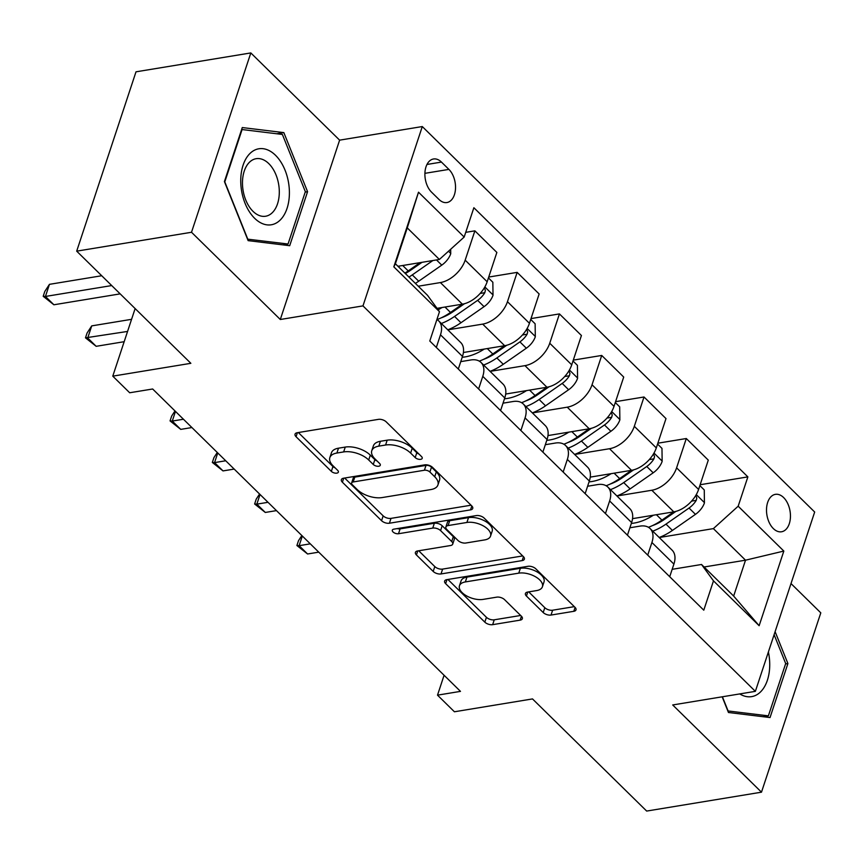 <?xml version="1.0" encoding="UTF-8"?>
<svg xmlns="http://www.w3.org/2000/svg" width="864" height="864" viewBox="0 0 864 864"><rect width="100%" height="100%" fill="white"/><g stroke="black" fill="none" stroke-linecap="round" stroke-linejoin="round"><path stroke-width="1.3" d="M420.671 459.335A4.072 2.063 -161.7 0 0 422.215 458.33A4.072 2.063 -161.7 0 0 421.502 456.538L386.23 421.88A5.821 2.948 -161.7 0 0 378.4 419.364L297.248 432.713A5.821 2.948 -161.7 0 0 295.045 434.149A5.821 2.948 -161.7 0 0 296.06 436.72L331.344 471.377A4.072 2.063 -161.7 0 0 336.82 473.137A4.072 2.063 -161.7 0 0 338.364 472.133A4.072 2.063 -161.7 0 0 337.651 470.329L333.083 465.847A18.608 9.45 -161.7 0 1 329.843 457.628A18.608 9.45 -161.7 0 1 336.884 453.038L343.656 451.926A18.608 9.45 -161.7 0 1 368.701 459.994L373.27 464.476A4.072 2.063 -161.7 0 0 378.745 466.236A4.072 2.063 -161.7 0 0 380.29 465.232A4.072 2.063 -161.7 0 0 379.577 463.439L375.019 458.946A18.608 9.45 -161.7 0 1 371.768 450.738A18.608 9.45 -161.7 0 1 378.81 446.137L385.582 445.025A18.608 9.45 -161.7 0 1 410.627 453.092L415.195 457.574A4.072 2.063 -161.7 0 0 420.671 459.335M783.605 497.545A18.965 11.729 80.7 0 0 775.397 494.348A18.965 11.729 80.7 0 0 766.552 508.41A18.965 11.729 80.7 0 0 773.345 528.574A18.965 11.729 80.7 0 0 781.553 531.77A18.965 11.729 80.7 0 0 790.409 517.709A18.965 11.729 80.7 0 0 783.605 497.545M543.208 612.533A5.821 2.948 -161.7 0 0 551.027 615.06L573.793 611.312A5.821 2.948 -161.7 0 0 575.996 609.876A5.821 2.948 -161.7 0 0 574.981 607.306L535.81 568.825A5.821 2.948 -161.7 0 0 527.98 566.298L446.828 579.647A5.821 2.948 -161.7 0 0 444.625 581.083A5.821 2.948 -161.7 0 0 445.64 583.654L484.823 622.145A5.821 2.948 -161.7 0 0 492.653 624.661L520.15 620.136A5.821 2.948 -161.7 0 0 522.353 618.7A5.821 2.948 -161.7 0 0 521.338 616.14L504.576 599.659A5.821 2.948 -161.7 0 0 496.746 597.143L483.106 599.389A15.563 7.895 -161.7 0 1 466.376 595.771A15.563 7.895 -161.7 0 1 459.454 585.781A15.563 7.895 -161.7 0 1 465.34 581.936L518.767 573.145A15.563 7.895 -161.7 0 1 535.486 576.763A15.563 7.895 -161.7 0 1 542.419 586.753A15.563 7.895 -161.7 0 1 536.522 590.598L527.623 592.067A5.821 2.948 -161.7 0 0 525.42 593.503A5.821 2.948 -161.7 0 0 526.435 596.063L543.208 612.533L544.806 607.694A5.821 2.948 -161.7 0 0 552.636 610.211L574.312 606.647M191.516 232.265L280.303 319.496L339.617 140.152L250.819 52.931L191.516 232.265L76.691 251.154L190.858 363.312L112.774 376.153L129.686 392.764L152.658 388.994L460.48 691.373L437.508 695.153L454.421 711.774L532.505 698.922L646.672 811.069L761.486 792.18L820.8 612.846L791.014 583.578M280.303 319.496L362.977 305.888L755.363 691.351L672.7 704.959L761.486 792.18M470.534 509.879A5.821 2.948 -161.7 0 0 472.738 508.442A5.821 2.948 -161.7 0 0 471.722 505.872L432.551 467.381A5.821 2.948 -161.7 0 0 424.721 464.864L343.57 478.213A5.821 2.948 -161.7 0 0 341.366 479.65A5.821 2.948 -161.7 0 0 342.382 482.22L381.564 520.7A5.821 2.948 -161.7 0 0 389.394 523.228L470.534 509.879L471.83 505.969M484.175 518.098L523.357 556.589A5.821 2.948 -161.7 0 1 524.372 559.159A5.821 2.948 -161.7 0 1 522.169 560.596L441.018 573.944A5.821 2.948 -161.7 0 1 433.188 571.428L416.426 554.947A5.821 2.948 -161.7 0 1 415.411 552.388A5.821 2.948 -161.7 0 1 417.614 550.951L450.522 545.53A5.821 2.948 -161.7 0 0 452.725 544.104A5.821 2.948 -161.7 0 0 451.71 541.534L440.586 530.604A5.821 2.948 -161.7 0 0 432.756 528.088L398.498 533.725A4.072 2.063 -161.7 0 1 394.124 532.775A4.072 2.063 -161.7 0 1 392.31 530.161A4.072 2.063 -161.7 0 1 393.844 529.157L476.345 515.581A5.821 2.948 -161.7 0 1 484.175 518.098M76.691 251.154L136.004 71.82L250.819 52.931M431.525 192.132L438.966 199.444A18.371 11.362 80.7 0 0 446.915 202.543A18.371 11.362 80.7 0 0 455.49 188.924A18.371 11.362 80.7 0 0 448.902 169.398L441.461 162.086A18.371 11.362 80.7 0 0 433.512 158.987A18.371 11.362 80.7 0 0 424.937 172.606A18.371 11.362 80.7 0 0 431.525 192.132M362.977 305.888L422.291 126.554L814.676 512.017L755.363 691.351M439.484 311.699L393.822 266.836L418.511 192.197L464.173 237.049L439.387 259.459L407.257 227.891L395.388 263.768L427.529 295.326L439.484 311.699L429.786 341.021L703.782 610.178L713.48 580.856L701.525 564.484L733.655 596.052L745.524 560.185L713.383 528.617L659.232 537.527M700.142 484.736L747.868 476.885L473.872 207.727L464.173 237.049M747.868 476.885L738.169 506.207L783.832 551.07L759.143 625.709L713.48 580.856M339.617 140.152L422.291 126.554M444.085 675.281L437.508 695.153M135.13 308.567L112.774 376.153M439.387 259.459L397.958 266.285M704.084 567L745.524 560.185L783.832 551.07M657.86 443.2L686.297 438.523L708.286 460.123L698.587 489.445A23.695 14.213 134.5 0 1 673.801 511.855L632.534 518.648M686.297 438.523L676.598 467.845A23.695 14.213 134.5 0 1 651.812 490.255L616.95 495.99M615.578 401.663L644.015 396.986L665.993 418.586L656.294 447.908A23.695 14.213 134.5 0 1 631.519 470.318L590.252 477.112M644.015 396.986L634.316 426.308A23.695 14.213 134.5 0 1 609.53 448.718L574.668 454.453M573.286 360.126L601.722 355.45L623.711 377.05L614.012 406.372A23.695 14.213 134.5 0 1 589.237 428.782L547.97 435.575M601.722 355.45L592.034 384.772A23.695 14.213 134.5 0 1 567.248 407.182L532.386 412.916M531.004 318.589L559.44 313.913L581.429 335.513L571.73 364.835A23.695 14.213 134.5 0 1 546.944 387.245L505.688 394.038M559.44 313.913L549.742 343.235A23.695 14.213 134.5 0 1 524.966 365.645L490.093 371.38M488.722 277.052L517.158 272.376L539.147 293.976L529.448 323.298A23.695 14.213 134.5 0 1 504.662 345.708L463.406 352.501M517.158 272.376L507.46 301.698A23.695 14.213 134.5 0 1 482.684 324.108L447.811 329.843M465.728 232.34L474.876 230.839L496.865 252.439L487.166 281.761A23.695 14.213 134.5 0 1 462.38 304.171L437.033 308.34M474.876 230.839L465.178 260.161A23.695 14.213 134.5 0 1 440.392 282.571L418.252 286.222M460.75 361.638L470.815 359.975A23.695 14.213 134.5 0 1 481.01 362.459A23.695 14.213 134.5 0 1 482.782 376.348L478.602 388.973M503.032 403.175L513.097 401.512A23.695 14.213 134.5 0 1 523.292 403.996A23.695 14.213 134.5 0 1 525.064 417.884L520.884 430.51M545.314 444.712L555.379 443.048A23.695 14.213 134.5 0 1 565.585 445.532A23.695 14.213 134.5 0 1 567.346 459.421L563.166 472.046M587.606 486.248L597.661 484.585A23.695 14.213 134.5 0 1 607.867 487.069A23.695 14.213 134.5 0 1 609.628 500.958L605.448 513.583M629.888 527.785L639.954 526.122A23.695 14.213 134.5 0 1 650.149 528.606A23.695 14.213 134.5 0 1 651.91 542.495L647.73 555.12M672.17 569.322L701.525 564.484M436.892 319.55A23.695 14.213 134.5 0 1 438.728 320.922A23.695 14.213 134.5 0 1 440.489 334.811L436.32 347.436M438.728 320.922L460.717 342.522A23.695 14.213 134.5 0 1 462.478 356.411L458.309 369.036M481.01 362.459L502.999 384.059A23.695 14.213 134.5 0 1 504.76 397.948L500.591 410.573M523.292 403.996L545.281 425.596A23.695 14.213 134.5 0 1 547.052 439.484L542.873 452.11M565.585 445.532L587.563 467.132A23.695 14.213 134.5 0 1 589.334 481.021L585.155 493.646M607.867 487.069L629.845 508.669A23.695 14.213 134.5 0 1 631.616 522.558L627.437 535.183M650.149 528.606L672.138 550.206A23.695 14.213 134.5 0 1 673.898 564.095L669.719 576.72M713.383 528.617L738.169 506.207M407.257 227.891L418.511 192.197M395.388 263.768L393.822 266.836M759.143 625.709L733.655 596.052M248.13 240.635L289.699 245.7L307.562 191.689L283.846 132.613L242.276 127.559L224.413 181.57L248.13 240.635M722.174 696.816L728.46 712.498L770.04 717.552L787.903 663.541L775.105 631.67M276.826 133.769L283.846 132.613M305.219 192.078L307.562 191.689M785.56 663.93L787.903 663.541M418.975 454.054A4.072 2.063 -161.7 0 1 416.794 452.725L412.236 448.243A18.608 9.45 -161.7 0 0 387.18 440.176L385.582 445.025M371.768 450.738L373.378 445.889A18.608 9.45 -161.7 0 1 380.419 441.288L387.18 440.176M329.843 457.628L331.452 452.779A18.608 9.45 -161.7 0 1 338.494 448.189L345.254 447.077A18.608 9.45 -161.7 0 1 370.31 455.144L374.868 459.626A4.072 2.063 -161.7 0 0 377.05 460.955M298.339 432.529L332.942 466.528A4.072 2.063 -161.7 0 0 335.124 467.856M344.66 478.03L383.162 515.862A5.821 2.948 -161.7 0 0 390.992 518.378L471.053 505.202M429.883 472.014A4.072 2.063 -161.7 0 0 424.408 470.243L353.182 481.961A4.072 2.063 -161.7 0 0 351.637 482.965A4.072 2.063 -161.7 0 0 352.35 484.769L357.156 489.499A18.608 9.45 -161.7 0 0 382.212 497.556L430.898 489.553A18.608 9.45 -161.7 0 0 437.94 484.952A18.608 9.45 -161.7 0 0 434.7 476.734L429.883 472.014L431.492 467.165A4.072 2.063 -161.7 0 0 426.006 465.394L424.408 470.243M351.637 482.965L353.236 478.127A4.072 2.063 -161.7 0 1 354.78 477.112L426.006 465.394M437.94 484.952L439.549 480.103A18.608 9.45 -161.7 0 0 436.309 471.895L434.7 476.734M431.492 467.165L436.309 471.895M522.677 555.93L442.627 569.095L441.018 573.944M418.705 550.768L434.797 566.579A5.821 2.948 -161.7 0 0 442.627 569.095M452.725 544.104L454.324 539.255A5.821 2.948 -161.7 0 0 453.308 536.684L442.184 525.755A5.821 2.948 -161.7 0 0 434.365 523.238L400.097 528.876L398.498 533.725M397.256 528.595A4.072 2.063 -161.7 0 0 400.097 528.876M484.672 539.914A15.563 7.895 -161.7 0 0 490.558 536.08A15.563 7.895 -161.7 0 0 483.635 526.079A15.563 7.895 -161.7 0 0 466.906 522.461L448.081 525.56A5.821 2.948 -161.7 0 0 445.889 526.997A5.821 2.948 -161.7 0 0 446.893 529.567L458.017 540.497A5.821 2.948 -161.7 0 0 465.847 543.013L484.672 539.914M490.558 536.08L492.167 531.23A15.563 7.895 -161.7 0 0 485.233 521.23A15.563 7.895 -161.7 0 0 468.515 517.622L466.906 522.461M445.889 526.997L447.487 522.148A5.821 2.948 -161.7 0 1 449.69 520.711L468.515 517.622M528.714 591.883L544.806 607.694M542.419 586.753L544.018 581.915A15.563 7.895 -161.7 0 0 537.095 571.914A15.563 7.895 -161.7 0 0 520.366 568.296L518.767 573.145M459.454 585.781L461.052 580.932A15.563 7.895 -161.7 0 1 466.949 577.087L520.366 568.296M447.919 579.474L486.421 617.296A5.821 2.948 -161.7 0 0 494.251 619.812L520.657 615.47M399.708 265.993A45.328 27.184 134.5 0 1 398.455 266.771M450.673 249.253L450.738 253.724A15.703 9.418 134.5 0 1 441.774 265.129L418.705 281.21A45.328 27.184 134.5 0 1 415.368 283.392M420.077 262.645L408.218 270.907A45.328 27.184 134.5 0 1 404.881 273.089M101.714 275.746L49.442 284.342L45.436 296.46L53.892 304.776L120.172 293.868M408.942 277.074A45.328 27.184 -45.5 0 0 412.279 274.892L432.875 260.539M421.988 262.321L410.746 270.162A37.627 22.561 134.5 0 1 405.313 273.51M111.715 285.563L45.436 296.46L43.2 296.298L44.798 291.46L49.442 284.342M53.892 304.776L43.2 296.298M441.99 307.53A45.328 27.184 134.5 0 1 438.124 309.83M488.441 277.916L492.847 282.247L493.02 295.261A15.703 9.418 134.5 0 1 484.056 306.666L460.987 322.747A45.328 27.184 134.5 0 1 447.768 329.8M462.359 304.182L450.5 312.444A45.328 27.184 134.5 0 1 436.99 319.604M131.566 319.324L91.724 325.879L87.718 337.997L96.174 346.313L124.168 341.701M441.342 323.482A45.328 27.184 -45.5 0 0 454.561 316.429L477.63 300.348A15.703 9.418 -45.5 0 0 484.823 292.68L485.384 290.358L484.369 287.766M464.486 303.707L453.028 311.699A37.627 22.561 134.5 0 1 441.05 317.92M127.559 331.441L85.482 337.835L87.091 332.996L91.724 325.879M96.174 346.313L85.482 337.835M484.272 349.067A45.328 27.184 134.5 0 1 462.197 357.264M530.723 319.453L535.129 323.784L535.302 336.798A15.703 9.418 134.5 0 1 526.338 348.203L503.269 364.284A45.328 27.184 134.5 0 1 490.05 371.336M504.641 345.719L492.782 353.981A45.328 27.184 134.5 0 1 479.282 361.141M483.624 365.018A45.328 27.184 -45.5 0 0 496.843 357.966L519.912 341.885A15.703 9.418 -45.5 0 0 527.105 334.217L527.677 331.895L526.651 329.303M506.768 345.244L495.31 353.236A37.627 22.561 134.5 0 1 483.332 359.456M526.554 390.604A45.328 27.184 134.5 0 1 504.479 398.801M573.005 360.99L577.411 365.321L577.584 378.335A15.703 9.418 134.5 0 1 568.62 389.74L545.551 405.821A45.328 27.184 134.5 0 1 532.332 412.873M546.923 387.256L535.064 395.518A45.328 27.184 134.5 0 1 521.564 402.678M525.906 406.555A45.328 27.184 -45.5 0 0 539.125 399.503L562.194 383.422A15.703 9.418 -45.5 0 0 569.387 375.754L569.959 373.432L568.933 370.84M549.05 386.78L537.592 394.772A37.627 22.561 134.5 0 1 525.614 400.993M183.449 419.234L172.282 421.07L180.738 429.376L191.905 427.54M175.478 411.404L172.282 421.07L170.046 420.908L171.655 416.07L174.992 410.94M180.738 429.376L170.046 420.908M568.836 432.14A45.328 27.184 134.5 0 1 546.761 440.338M615.287 402.527L619.693 406.858L619.866 419.872A15.703 9.418 134.5 0 1 610.902 431.276L587.844 447.358A45.328 27.184 134.5 0 1 574.614 454.41M589.205 428.792L577.357 437.054A45.328 27.184 134.5 0 1 563.846 444.215M568.188 448.092A45.328 27.184 -45.5 0 0 581.407 441.04L604.476 424.958A15.703 9.418 -45.5 0 0 611.669 417.29L612.241 414.968L611.215 412.376M591.343 428.317L579.884 436.309A37.627 22.561 134.5 0 1 567.896 442.53M225.731 460.771L214.564 462.607L223.02 470.912L234.187 469.076M217.76 452.941L214.564 462.607L212.328 462.445L213.937 457.607L217.274 452.477M223.02 470.912L212.328 462.445M289.321 189.734A38.513 23.836 80.7 0 0 263.099 148.694A38.513 23.836 80.7 0 0 240.818 183.827A38.513 23.836 80.7 0 0 267.041 224.867A38.513 23.836 80.7 0 0 289.321 189.734M279.245 189.702A29.16 18.047 80.7 0 0 256.154 158.695A29.16 18.047 80.7 0 0 242.525 185.231A29.16 18.047 80.7 0 0 265.615 216.238A29.16 18.047 80.7 0 0 279.245 189.702M247.763 239.112L224.791 181.872L242.093 129.546L282.377 134.449L305.348 191.678L288.047 244.015L247.525 239.144M282.863 244.868L288.047 244.015M739.757 693.922A38.513 23.836 80.7 0 0 763.441 688.414A38.513 23.836 80.7 0 0 768.388 651.964M774.112 634.684L785.689 663.541L768.377 715.867L728.104 710.964L722.401 696.773M763.193 716.72L768.377 715.867M611.118 473.677A45.328 27.184 134.5 0 1 589.043 481.874M657.569 444.064L661.975 448.394L662.148 461.408A15.703 9.418 134.5 0 1 653.184 472.813L630.126 488.894A45.328 27.184 134.5 0 1 616.896 495.947M631.487 470.329L619.639 478.591A45.328 27.184 134.5 0 1 606.128 485.752M610.47 489.629A45.328 27.184 -45.5 0 0 623.7 482.576L646.758 466.495A15.703 9.418 -45.5 0 0 653.951 458.827L654.523 456.505L653.497 453.913M633.625 469.854L622.166 477.846A37.627 22.561 134.5 0 1 610.178 484.067M268.013 502.308L256.846 504.144L265.302 512.449L276.469 510.613M260.042 494.478L256.846 504.144L254.621 503.982L256.219 499.144L259.567 494.014M265.302 512.449L254.621 503.982M653.4 515.214A45.328 27.184 134.5 0 1 631.325 523.411M699.851 485.6L704.257 489.931L704.43 502.945A15.703 9.418 134.5 0 1 695.466 514.35L672.408 530.431A45.328 27.184 134.5 0 1 659.178 537.484M673.769 511.866L661.921 520.128A45.328 27.184 134.5 0 1 648.41 527.288M652.752 531.166A45.328 27.184 -45.5 0 0 665.982 524.113L689.04 508.032A15.703 9.418 -45.5 0 0 696.233 500.364L696.805 498.042L695.779 495.45M675.907 511.391L664.448 519.383A37.627 22.561 134.5 0 1 652.46 525.604M310.295 543.845L299.128 545.681L307.584 553.986L318.751 552.15M302.324 536.015L299.128 545.681L296.903 545.519L298.501 540.68L301.849 535.55M307.584 553.986L296.903 545.519M673.801 511.855L651.812 490.255M631.519 470.318L609.53 448.718M589.237 428.782L567.248 407.182M546.944 387.245L524.966 365.645M504.662 345.708L482.684 324.108M462.38 304.171L440.392 282.571M462.478 356.411L440.489 334.811M487.166 281.761L465.178 260.161M529.448 323.298L507.46 301.698M504.76 397.948L482.782 376.348M571.73 364.835L549.742 343.235M547.052 439.484L525.064 417.884M614.012 406.372L592.034 384.772M589.334 481.021L567.346 459.421M656.294 447.908L634.316 426.308M631.616 522.558L609.628 500.958M698.587 489.445L676.598 467.845M673.898 564.095L651.91 542.495M426.967 164.462L441.461 162.086M424.904 173.34L448.902 169.398M412.236 448.243L410.627 453.092M380.419 441.288L378.81 446.137M374.868 459.626L373.27 464.476M370.31 455.144L368.701 459.994M345.254 447.077L343.656 451.926M338.494 448.189L336.884 453.038M332.942 466.528L331.344 471.377M297.4 432.691L296.06 436.72M416.794 452.725L415.195 457.574M390.992 518.378L389.394 523.228M383.162 515.862L381.564 520.7M343.71 478.192L342.382 482.22M354.78 477.112L353.182 481.961M523.454 556.697L522.169 560.596M434.797 566.579L433.188 571.428M417.755 550.93L416.426 554.947M453.308 536.684L451.71 541.534M442.184 525.755L440.586 530.604M434.365 523.238L432.756 528.088M449.69 520.711L448.081 525.56M527.764 592.034L526.435 596.063M466.949 577.087L465.34 581.936M521.446 616.237L520.15 620.136M494.251 619.812L492.653 624.661M486.421 617.296L484.823 622.145M446.98 579.625L445.64 583.654M575.089 607.414L573.793 611.312M552.636 610.211L551.027 615.06M450.727 253.4L448.513 251.219M408.218 270.907L402.71 265.496M418.705 281.21L412.279 274.892M441.774 265.129L436.493 259.945M493.02 294.937L484.855 286.924M450.5 312.444L444.992 307.033M460.987 322.747L454.561 316.429M484.056 306.666L477.63 300.348M480.157 293.447L484.823 292.68M535.302 336.474L527.137 328.46M492.782 353.981L487.285 348.57M503.269 364.284L496.843 357.966M526.338 348.203L519.912 341.885M522.439 334.984L527.105 334.217M577.584 378.011L569.43 369.997M535.064 395.518L529.567 390.107M545.551 405.821L539.125 399.503M568.62 389.74L562.194 383.422M564.721 376.52L569.387 375.754M619.866 419.548L611.712 411.534M577.357 437.054L571.849 431.644M587.844 447.358L581.407 441.04M610.902 431.276L604.476 424.958M607.003 418.057L611.669 417.29M662.148 461.084L653.994 453.071M619.639 478.591L614.131 473.18M630.126 488.894L623.7 482.576M653.184 472.813L646.758 466.495M649.285 459.594L653.951 458.827M704.43 502.621L696.276 494.608M661.921 520.128L656.413 514.717M672.408 530.431L665.982 524.113M695.466 514.35L689.04 508.032M691.567 501.131L696.233 500.364"/></g></svg>
